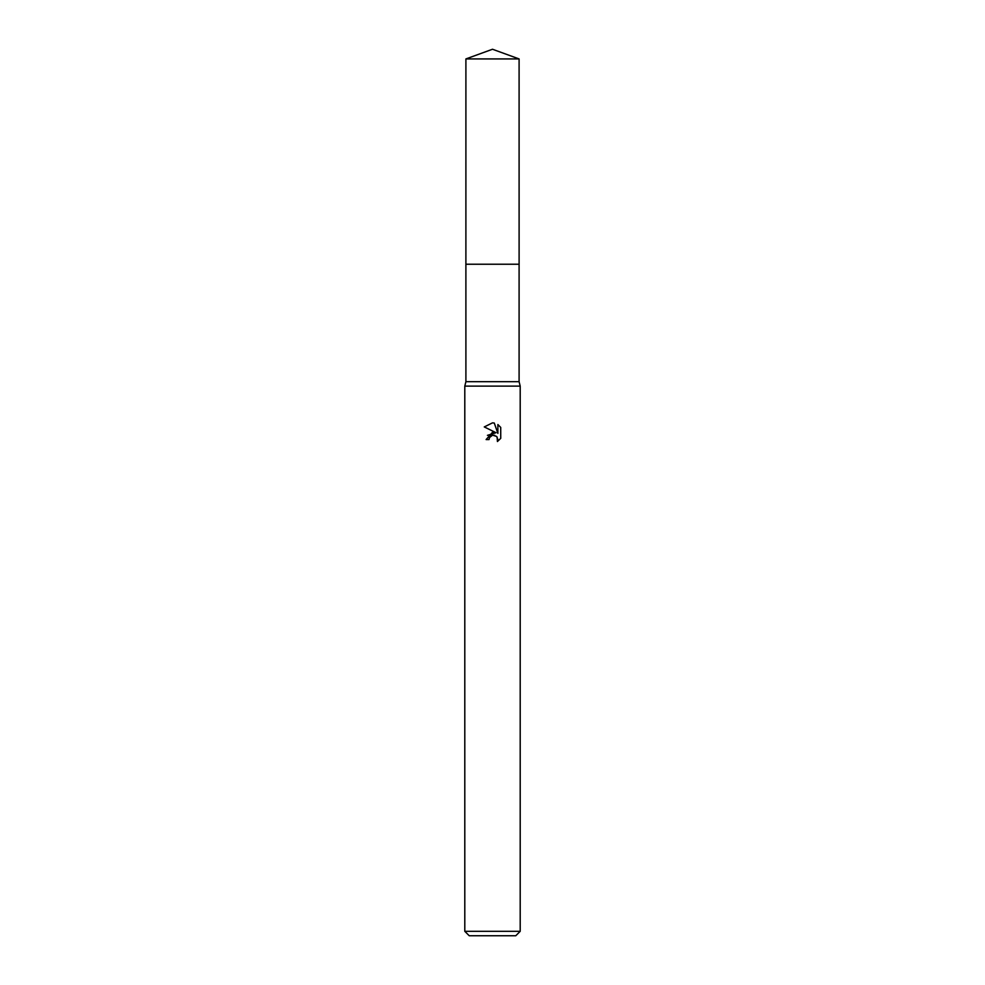 <?xml version="1.0" encoding="UTF-8"?>
<svg xmlns="http://www.w3.org/2000/svg" width="985" height="985" viewBox="0 0 985 985"><rect width="100%" height="100%" fill="white"/><g stroke="black" fill="none" stroke-linecap="round" stroke-linejoin="round"><path stroke-width="1.48" d="M465.905 58.928L519.095 58.928L492.5 49.25L465.905 58.928L465.893 264.226L519.095 264.226L519.095 381.688L520.203 386.12L520.203 931.317L464.797 931.317L469.229 935.75L515.771 935.75L520.203 931.317M519.095 58.928L519.107 264.226L465.893 264.226L465.905 381.688L519.095 381.688M465.905 381.688L464.797 386.12L520.203 386.12M492.5 435.222L489.508 437.562L489.04 439.569L486.122 439.569L492.5 432.292L496.034 432.723L484.263 426.924L492.5 422.861L494.285 423.058L497.881 433.4L497.881 424.547L500.725 427.428L500.737 438.35L497.425 441.526L497.893 439.544L496.6 436.417L492.635 435.198M489.04 439.569L489.336 437.956M497.129 437.057L497.425 441.526L500.725 438.35M496.034 432.723L487.44 435.345M489.508 437.562L491.306 435.678M491.774 435.456L492.389 435.259M492.66 435.198L494.765 435.321M500.725 427.428L497.881 424.547M494.285 423.058L492.82 422.873M492.5 422.861L484.275 426.924M464.797 386.12L464.797 931.317"/></g></svg>

